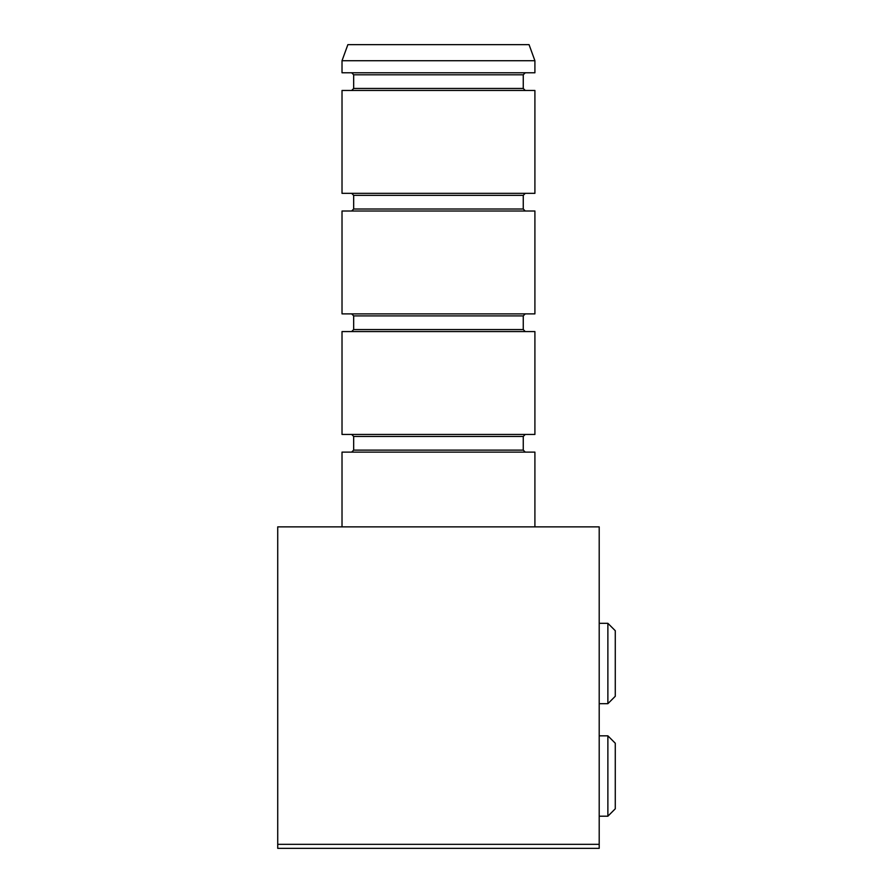 <?xml version="1.0" encoding="UTF-8"?>
<svg xmlns="http://www.w3.org/2000/svg" width="893" height="893" viewBox="0 0 893 893"><rect width="100%" height="100%" fill="white"/><g stroke="black" fill="none" stroke-linecap="round" stroke-linejoin="round"><path stroke-width="1.34" d="M342.019 90.461L534.907 90.461L534.907 193.334L342.019 193.334L342.019 90.461M342.019 211.016L534.907 211.016L534.907 313.889L342.019 313.889L342.019 211.016M342.019 331.571L534.907 331.571L534.907 434.444L342.019 434.444L342.019 331.571M342.019 526.87L342.019 452.126L534.907 452.126L534.907 526.87M525.263 452.126L523.253 450.117L353.673 450.117L353.673 436.454L523.253 436.454L525.263 434.444M351.663 434.444L353.673 436.454M525.263 331.571L523.253 329.562L353.673 329.562L353.673 315.899L523.253 315.899L525.263 313.889M351.663 313.889L353.673 315.899M525.263 211.016L523.253 209.007L353.673 209.007L353.673 195.344L523.253 195.344L525.263 193.334M351.663 193.334L353.673 195.344M342.019 72.779L534.907 72.779L534.907 60.724L342.019 60.724L342.019 72.779M525.263 90.461L523.253 88.452L353.673 88.452L353.673 74.789L523.253 74.789L525.263 72.779M351.663 72.779L353.673 74.789M342.019 60.724L347.868 44.65L529.058 44.65L534.907 60.724M607.876 623.314L615.277 630.715L615.277 696.283L607.876 703.684L607.876 623.314L599.203 623.314L599.203 703.684L607.876 703.684M607.876 735.832L615.277 743.233L615.277 808.801L607.876 816.202L607.876 735.832L599.203 735.832L599.203 816.202L607.876 816.202M277.723 844.331L599.203 844.331L599.203 526.87L277.723 526.87L277.723 848.35L599.203 848.35L599.203 844.331M523.253 450.117L523.253 436.454M353.673 450.117L351.663 452.126M523.253 329.562L523.253 315.899M353.673 329.562L351.663 331.571M523.253 209.007L523.253 195.344M353.673 209.007L351.663 211.016M523.253 88.452L523.253 74.789M353.673 88.452L351.663 90.461"/></g></svg>
